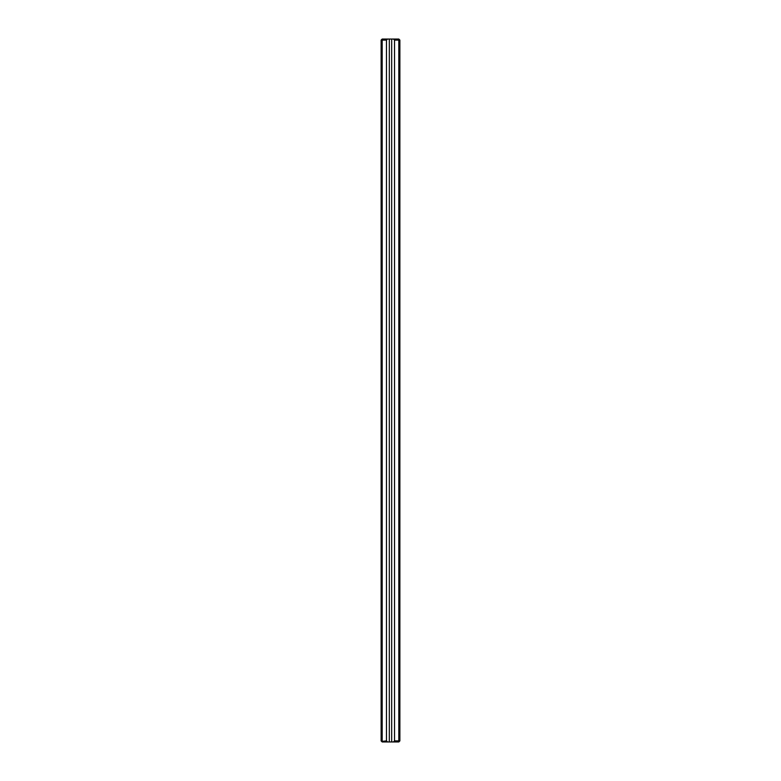 <?xml version="1.0" encoding="UTF-8"?>
<svg xmlns="http://www.w3.org/2000/svg" width="781" height="781" viewBox="0 0 781 781"><rect width="100%" height="100%" fill="white"/><g stroke="black" fill="none" stroke-linecap="round" stroke-linejoin="round"><path stroke-width="1.17" d="M381.128 740.896L381.128 40.104L381.655 39.577L386.468 40.104L387.522 39.05L398.818 39.05L399.872 40.104L399.872 740.896L399.345 741.423L398.818 740.896L398.818 40.104L399.345 39.577L394.532 40.104L394.532 740.896L393.478 741.95L382.182 741.95L381.128 740.896L381.128 40.104L382.182 39.05L389.329 39.05L389.329 741.95L387.522 741.95L386.468 740.896L386.468 40.104L382.182 40.104L382.182 740.896L382.182 40.104L381.655 39.577L387.522 39.05L386.468 40.104L386.468 740.896L387.522 741.95L381.655 741.423L386.468 740.896L381.655 741.423L381.128 740.896M398.818 741.95L391.671 741.95L391.671 39.05L393.478 39.05L394.532 40.104L398.818 40.104L398.818 740.896L399.345 741.423L393.478 741.95L394.532 740.896L394.532 40.104L393.478 39.05L398.818 39.05L399.872 40.104L399.872 740.896L398.818 741.95M394.532 740.896L398.818 740.896L394.532 740.896M391.671 741.95L391.671 39.05L389.329 39.05L389.329 741.95L391.671 741.95M386.468 741.95L394.532 741.95L386.468 741.95M394.014 741.95L386.985 741.95L394.014 741.95"/></g></svg>
